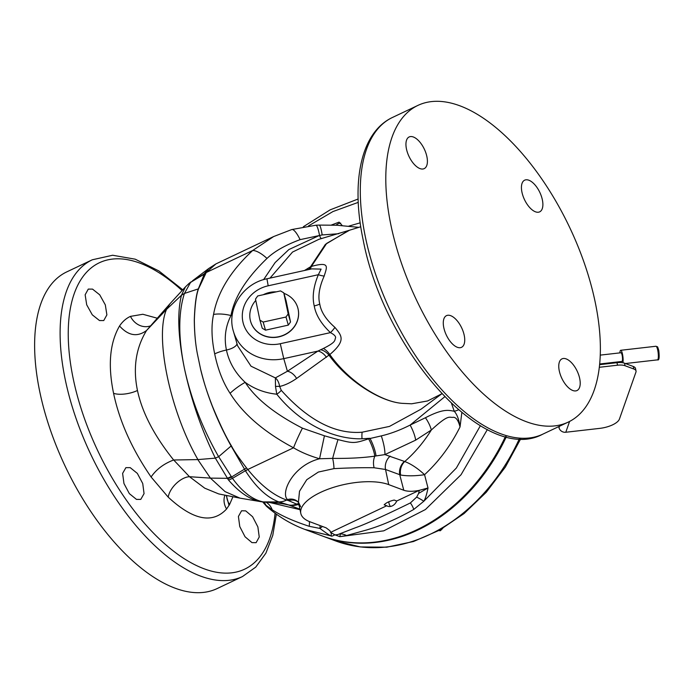 <?xml version="1.0" encoding="UTF-8"?>
<svg xmlns="http://www.w3.org/2000/svg" width="694" height="694" viewBox="0 0 694 694"><rect width="100%" height="100%" fill="white"/><g stroke="black" fill="none" stroke-linecap="round" stroke-linejoin="round"><path stroke-width="1.04" d="M505.432 436.535A175.278 137.273 110.5 0 1 322.406 535.994L304.892 529.435L331.255 535.924C331.281 536.462 332.487 536.098 334.881 534.84A175.278 137.273 110.5 0 0 334.933 534.84A14.019 10.983 110.5 0 0 339.782 533.799L355.562 527.718C364.376 524.716 386.523 514.662 410.371 502.933A11.685 5.457 -114.8 0 1 413.78 509.422C397.133 518.878 381.206 525.792 366.007 530.147L346.506 535.551L339.826 536.67L383.739 530.841L425.413 509.543L461.05 474.722L487.37 429.543M386.714 505.761L384.164 504.807C386.185 502.725 389.525 501.146 394.183 500.053L396.734 501.007A8.597 6.732 110.5 0 1 387.616 506.195A8.597 6.732 110.5 0 1 386.714 505.761L330.544 532.393L334.881 534.84M396.734 501.007L419.133 490.389L428.007 487.986L418.629 493.373L419.167 490.805M410.371 502.933L416.669 497.112L418.629 493.373M390.479 506.455A8.597 6.732 110.5 0 1 389.022 503.306A8.597 6.732 110.5 0 1 388.831 501.779M419.133 490.389C412.791 491.647 407.673 491.604 403.778 490.259L388.701 484.612A49.664 19.406 168.2 0 0 332.331 487.735A49.664 19.406 168.2 0 0 300.806 513.395A49.664 19.406 168.2 0 0 310.149 521.853L326.128 527.839L329.997 530.78L330.544 532.393M322.458 526.46L319.925 528.438C327.394 533.938 331.168 536.427 331.255 535.924L331.203 533.096M262.757 501.936L265.889 505.215L272.195 509.778C281.209 515.694 293.553 521.211 309.229 526.304L319.925 528.438L320.099 525.584M304.892 529.435C290.881 524.17 278.077 516.449 266.47 506.256L266.47 506.256A5.847 3.123 -48.7 0 1 265.889 505.215A17.532 12.639 123.5 0 0 263.894 502.057M272.195 509.778A17.532 14.166 101.5 0 0 266.054 502.213L261.204 501.727A23.37 18.885 98.7 0 1 261.152 501.719C250.317 499.888 239.439 492.653 228.499 480.005L215.348 458.135L218.653 456.678L231.119 445.99L245.485 470.862C255.834 487.084 266.947 497.433 278.823 501.909L288.947 505.067L285 504.2M269.168 502.378L300.034 509.665M309.229 526.304A17.532 10.332 103.7 0 0 309.385 521.558M197.816 459.593L210.421 478.123L225.108 491.638L239.985 498.145L218.705 493.92L204.765 488.194L189.479 476.709L173.691 459.992L197.937 459.593L215.348 458.135C201.442 429.621 191.119 399.666 184.396 368.262L184.396 368.262C191.032 398.903 202.44 428.38 218.619 456.695M232.915 496.809L229.575 504.495L226.565 509.014C212.52 524.135 193.079 520.188 168.226 497.164L151.084 476.986C156.289 469.387 163.81 463.731 173.639 459.992L173.691 459.992M229.055 505.449L226.305 495.499M416.669 497.112A11.685 1.969 -152.3 0 1 423.826 501.241C425.318 498.847 426.715 494.423 428.007 487.986L424.555 474.696C438.92 461.458 450.753 445.531 460.035 426.923C458.361 420.486 456.114 417.268 453.312 417.285C449.27 418.092 449.556 413.156 431.304 430.037A12.882 3.557 -120.2 0 0 425.439 417.736L410.128 425.075L444.689 396.812M461.84 412.626L460.035 426.914C459.029 419.67 457.094 414.448 454.249 411.256A9.352 3.383 160.8 0 0 458.508 409.833M415.645 440.152L384.91 454.605L404.732 461.527A11.685 8.744 -75.6 0 0 400.655 475.026C407.439 476.162 415.402 476.058 424.555 474.696C417.727 468.329 411.117 463.939 404.732 461.527C414.908 452.661 423.765 442.165 431.304 430.037L415.645 440.152A14.357 3.505 -114.3 0 0 410.128 425.075C400.212 430.107 390.601 433.707 381.292 435.893L368.627 438.825C354.4 443.449 353.801 443.596 337.978 439.58L324.428 435.797L302.437 428.163C274.772 413.945 255.687 398.677 245.19 382.351C254.446 389.022 264.969 392.978 276.776 394.209C301.873 425.543 335.879 439.632 362.034 438.773L369.954 438.296A17.437 4.485 -112.7 0 1 376.035 455.923L374.803 456.158C362.832 457.84 348.778 458.578 332.643 458.378A19.727 0.547 -74.1 0 1 337.978 439.58M281.278 390.332A5.847 1.492 141.5 0 1 276.776 394.209L275.501 386.463L275.371 377.909L287.411 371.255L283.759 358.642A43.817 40.321 163.9 0 1 233.418 331.342L237.6 345.786L251.028 366.206L275.371 377.909C277.513 379.635 278.945 382.481 279.656 386.454L281.278 390.332C308.344 420.46 335.297 434.409 362.138 432.206L389.481 426.411L421.18 409.096M451.586 403.613L454.249 411.256C448.541 410.232 443.483 408.384 425.439 417.736M400.655 475.026L385.534 469.482L374.127 467.765C362.927 467.556 349.55 467.843 333.988 468.624L318.373 472.05L306.748 479.719L299.504 491.265L298.455 502.135L300.667 506.802M333.988 468.624A11.685 2.472 -96.5 0 0 332.643 458.378L319.561 458.76C292.807 465.457 280.229 493.182 287.516 499.585A61.35 23.969 168.2 0 0 288.522 500.6L297.787 504.607A23.839 18.669 110.5 0 1 288.947 505.067L299.929 509.179M298.784 503.679A11.685 9.412 110.9 0 0 296.329 504.104A23.839 16.812 103.2 0 1 288.487 504.92L287.828 504.772C282.12 503.48 274.859 502.63 266.054 502.213L263.26 501.901A23.37 18.885 98.7 0 1 261.204 501.727L261.152 501.719M239.985 498.145L261.057 501.701M218.653 456.678L232.455 478.339C242.371 491.968 252.642 499.819 263.26 501.901L278.875 501.927A23.839 17.949 107.2 0 0 286.631 500.027L288.522 500.6A11.685 10.358 132.6 0 1 298.498 502.413M166.456 309.455L146.616 330.413L169.9 303.825L166.456 309.455L181.464 295.245C177.083 312.855 178.063 337.189 184.396 368.236C178.245 337.718 178.254 312.786 184.413 293.441L198.337 288.895C196.15 294.768 194.806 305.117 194.303 319.951C194.424 332.704 195.448 344.007 197.382 353.853C195.456 344.007 194.441 332.695 194.355 319.934C194.901 305.074 196.307 294.69 198.545 288.791A16.829 12.9 -163.3 0 0 198.337 288.895L204.548 273.436L208.651 268.552L215.912 263.92L206.231 272.525L198.545 288.791M146.616 330.413L146.581 330.457C135.877 347.972 132.84 367.985 137.464 390.488A17.532 6.845 -11.8 0 1 113.573 393.307C107.778 365.339 109.765 342.905 119.542 325.989C128.381 335.809 137.395 337.293 146.581 330.457M173.639 459.992C154.215 435.728 142.149 412.566 137.464 390.488M119.542 325.989C122.534 321.539 126.178 318.329 130.463 316.377L142.843 314.269L157.026 318.156M99.485 320.541L92.285 314.833L86.698 304.796L85.145 294.776L88.277 289.094L92.545 289.12L99.728 294.837L105.315 304.874L106.885 314.885L103.753 320.559L99.485 320.541M331.359 225.047L339.097 222.132L342.237 225.559M360.177 222.826L348.839 226.123M336.043 225.203A8.597 6.732 110.5 0 1 340.728 223.156M360.759 226.764L349.524 230.226L326.683 243.394L311.406 266.418L310.539 266.765A11.685 8.502 -119 0 1 308.414 269.619M275.501 386.463A5.847 1.336 175.5 0 1 279.656 386.454C284.904 385.291 290.552 382.62 296.598 378.464L329.815 354.539C346.705 340.216 341.292 335.332 334.916 327.377C326.085 319.674 321.036 311.901 319.769 304.067C317.8 296.39 319.275 287.047 324.193 276.038C326.987 266.852 330.214 261.274 311.406 266.418A11.685 6.793 -108.9 0 1 309.212 269.446M348.588 230.512L325.391 244.375L310.539 266.765L304.501 270.487M324.193 276.038A11.685 3.635 23.7 0 1 318.346 274.711L321.105 269.107L311.753 268.882M314.235 305.915C312.066 296.989 313.436 286.587 318.346 274.711L268.188 285.798A32.132 29.564 163.9 0 0 242.865 321.686A32.132 29.564 163.9 0 0 280.281 343.712L330.439 332.626C321.227 323.864 315.822 314.963 314.235 305.915A11.685 4.563 -11.8 0 0 319.769 304.067M334.916 327.377A11.685 3.982 -47.7 0 1 330.439 332.626C334.439 334.725 336.113 336.573 335.462 338.169C334.413 340.103 336.859 341.804 323.361 348.457L317.921 351.086L283.759 358.642L280.281 343.712M323.361 348.457A11.685 5.561 54.9 0 1 329.815 354.539L329.841 354.582C348.77 381.414 381.171 401.869 402.225 403.344L411.672 403.795L427.582 400.967L441.809 393.793L421.145 409.122M320.741 349.741A11.685 7.608 47.9 0 1 329.017 355.215C348.223 381.665 380.997 401.852 402.225 403.344M324.428 435.797L319.561 458.76C309.706 455.889 301.031 452.236 293.527 447.795C264.128 432.11 242.978 413.945 230.078 393.298A23.24 6.654 -35.2 0 1 245.19 382.351C235.327 373.129 229.072 362.355 226.435 350.028C223.945 337.891 225.472 326.397 230.998 315.536C234.251 297.414 246.249 278.381 266.99 258.437C274.503 251.297 285.538 245.034 300.094 239.647L322.172 234.936L338.724 233.722M302.437 428.163A21.401 1.961 -65.2 0 0 293.527 447.795L247.793 469.482L246.543 467.947C238.814 457.884 233.774 450.519 231.423 445.852C226.027 437.047 219.642 423.73 212.269 405.903C205.502 388.12 203.863 381.891 200.566 369.069L197.382 353.853M230.078 393.298C223.043 382.585 217.907 369.442 214.689 353.879C211.531 338.733 211.158 325.59 213.561 314.443C217.526 292.348 230.564 271.033 252.677 250.499L273.653 236.55L215.912 263.92M213.561 314.443A22.963 9.829 12.8 0 1 230.998 315.536L232.49 313.541M266.99 258.437A20.82 7.539 47.2 0 0 252.677 250.499L206.231 272.525L190.538 282.458A21.922 18.053 -131.6 0 0 188.326 284.08M200.566 369.069C202.7 378.247 205.832 388.571 209.987 400.056C215.782 415.888 222.826 431.2 231.119 445.99A23.839 2.993 150.1 0 0 231.423 445.852M190.538 282.458L184.439 293.432L181.464 295.245M205.589 273.488A16.829 13.446 -146.5 0 0 204.062 274.295L190.703 282.293A21.922 18.044 -130.9 0 0 188.69 283.768L185.454 286.882L181.446 295.262M349.524 230.226L318.954 239.291L292.521 252.069L270.001 278.112M296.598 378.464A11.685 7.695 56.4 0 0 287.411 371.255L317.921 351.086A11.685 7.643 56.7 0 1 326.44 357.315M307.85 268.352A11.685 7.643 -123.3 0 1 307.095 269.914M250.638 321.496A24.542 22.581 -16.1 0 0 250.664 321.582A24.542 22.581 -16.1 0 0 278.858 336.868A24.542 22.581 -16.1 0 0 297.804 307.936A24.542 22.581 -16.1 0 0 297.778 307.85M255.782 300.433A24.542 22.581 -16.1 0 0 250.612 321.4A24.542 22.581 -16.1 0 0 278.806 336.694A24.542 22.581 -16.1 0 0 297.761 307.754A24.542 22.581 -16.1 0 0 283.941 293.354M276.229 291.862A24.542 22.581 -16.1 0 0 269.567 292.469A24.542 22.581 -16.1 0 0 263.243 294.733M290.526 321.981L286.128 300.927L283.785 292.833L288.183 313.896L290.526 321.981L288.322 325.113L265.507 330.162L262.245 328.236L259.903 320.151L263.165 322.068L265.507 330.162M288.183 313.896L285.98 317.028L288.322 325.113M285.98 317.028L263.165 322.068M259.903 320.151L255.496 299.088L257.708 295.956L280.523 290.916L283.785 292.833M300.094 239.647A18.799 4.598 69.5 0 0 291.784 229.549L315.926 225.22A17.506 2.568 82.9 0 1 319.544 235.387L288.86 249.562L275.136 262.558L263.599 279.656M189.887 282.77L191.249 281.79A21.922 18.035 -128.9 0 0 189.887 282.77L188.69 283.768A21.922 18.044 -130.9 0 0 188.508 283.924M298.576 502.525L298.437 502.335A11.685 10.497 138.3 0 0 287.516 499.585L286.587 500.018C273.609 495.464 260.675 485.288 247.793 469.482A23.839 5.699 139.4 0 1 245.485 470.862M286.631 500.027L286.587 500.018A23.839 17.975 107.4 0 1 278.823 501.909M374.127 467.765A11.685 7.157 -89.2 0 1 374.803 456.158A17.524 4.433 -113.1 0 0 368.627 438.825M381.292 435.893A16.769 3.539 -105.5 0 1 384.91 454.605L376.035 455.923M151.084 476.986C131.973 449.191 119.463 421.301 113.573 393.307M251.957 542.613L245.043 536.766L239.768 526.581L238.415 516.466L241.555 510.793L245.693 510.862L252.599 516.718L257.873 526.902L259.244 537.009L256.112 542.682L251.957 542.613M136.466 499.394L129.362 493.642L123.957 483.518L122.612 473.395L125.9 467.643L130.212 467.643L137.334 473.386L142.73 483.51L144.057 493.642L140.769 499.394L136.466 499.394M242.492 576.549L217.005 588.633A175.278 84.781 -115.4 0 1 39.836 392.049A175.278 84.781 -115.4 0 1 66.815 271.866L92.311 259.782A175.278 84.781 64.6 0 0 65.323 379.956A175.278 84.781 64.6 0 0 242.492 576.549L255.739 567.119L265.906 553.144L272.785 535.3L276.368 514.141M480.387 425.708L456.357 468.016L423.826 501.241L413.78 509.422M340.485 533.469L339.826 536.67L334.933 534.84M339.782 533.799L340.112 533.92A11.685 9.768 -142 0 1 346.506 535.551M391.008 225.541A175.278 84.781 -115.4 0 1 417.988 105.367A175.278 84.781 -115.4 0 1 595.157 301.951A175.278 84.781 -115.4 0 1 568.178 422.134A175.278 84.781 -115.4 0 1 391.008 225.541M528.863 180.223A17.532 8.475 -115.4 0 1 541.337 196.116A17.532 8.475 -115.4 0 1 539.672 211.852A17.532 8.475 -115.4 0 1 535.456 211.809A17.532 8.475 -115.4 0 1 522.981 195.916A17.532 8.475 -115.4 0 1 524.647 180.18A17.532 8.475 -115.4 0 1 528.863 180.223M566.191 358.911A17.532 8.475 -115.4 0 1 578.666 374.803A17.532 8.475 -115.4 0 1 577 390.54A17.532 8.475 -115.4 0 1 572.784 390.496A17.532 8.475 -115.4 0 1 560.31 374.604A17.532 8.475 -115.4 0 1 561.975 358.867A17.532 8.475 -115.4 0 1 566.191 358.911M450.701 315.683A17.532 8.475 -115.4 0 1 463.184 331.576A17.532 8.475 -115.4 0 1 461.51 347.321A17.532 8.475 -115.4 0 1 457.303 347.278A17.532 8.475 -115.4 0 1 444.828 331.385A17.532 8.475 -115.4 0 1 446.494 315.64A17.532 8.475 -115.4 0 1 450.701 315.683M413.372 136.996A17.532 8.475 -115.4 0 1 425.856 152.888A17.532 8.475 -115.4 0 1 424.181 168.633A17.532 8.475 -115.4 0 1 419.974 168.59A17.532 8.475 -115.4 0 1 407.491 152.697A17.532 8.475 -115.4 0 1 409.165 136.952A17.532 8.475 -115.4 0 1 413.372 136.996M506.316 436.76A175.278 137.273 110.5 0 1 323.248 536.306A175.278 137.273 110.5 0 1 322.823 536.15M558.791 426.576L559.008 427.634A5.847 5.231 19.4 0 0 565.784 432.258L599.824 428.363A17.532 6.845 168.2 0 0 619.43 419.063L635.947 372.105A11.685 4.563 168.2 0 0 636.034 371.012A11.685 4.563 168.2 0 0 633.839 369.017L625.042 365.729A11.685 4.563 168.2 0 0 617.521 365.209L599.295 367.291M599.581 364.671L616.992 362.684A11.685 4.563 -11.8 0 1 624.513 363.196L633.31 366.493A11.685 4.563 -11.8 0 1 635.504 368.488L636.034 371.012M599.651 363.986L621.989 361.435A4.372 0.928 -96.5 0 0 622.136 355.259A4.372 0.928 -96.5 0 0 620.991 352.752L600.241 355.12M620.878 361.557A6.845 1.449 -96.5 0 0 621.217 362.563M622.917 362.771A6.845 1.449 -96.5 0 0 622.501 354.218A6.845 1.449 83.5 0 0 620.714 350.288L655.951 346.254A6.845 1.449 83.5 0 1 657.739 350.192A6.845 1.449 -96.5 0 1 657.513 359.865L625.407 363.535M619.881 352.873A6.845 1.449 83.5 0 1 620.714 350.288M439.25 530.329L440.343 530.736L442.772 528.334M438.825 530.572L440.343 530.736M231.18 476.535A23.37 8.38 135.7 0 1 227.094 478.313L210.421 478.123L189.479 476.709A17.532 9.326 -45.6 0 0 168.226 497.164M224.925 495.212A17.532 14.938 -140.9 0 0 226.565 509.014M226.712 495.577A17.532 14.427 -151.8 0 0 229.575 504.495M362.034 438.773A5.847 0.989 89.2 0 1 362.138 432.206M403.778 490.259L399.761 474.809A11.685 9.152 -69.5 0 1 404.437 461.432M388.701 484.612L385.534 469.482A11.685 9.152 -69.5 0 1 390.21 456.114M298.914 504.312A11.685 9.152 110.5 0 0 297.787 504.607L299.071 505.085M297.561 504.521A11.685 9.161 110.3 0 1 298.888 504.2M247.715 469.387A23.839 5.778 139.8 0 1 245.407 470.74L232.455 478.339A23.37 8.77 134.3 0 1 228.499 480.005M227.485 478.782A23.37 8.493 135.3 0 0 231.527 477.038L244.453 469.17A23.839 5.587 140.5 0 0 246.543 467.947M166.551 309.359C154.51 336.703 170.065 411.152 197.937 459.593M150.199 325.972A17.532 15.355 65.5 0 1 130.463 316.377M182.054 290.552A169.544 82.005 64.6 0 0 73.286 379.019A169.544 82.005 64.6 0 0 182.158 557.351A169.544 82.005 64.6 0 0 275.076 513.204M358.243 202.37L332.964 211.549L308.483 225.923M311.415 266.375A5.847 3.704 -158.9 0 0 310.539 266.765M319.544 235.387A5.847 1.475 -102.4 0 0 321.452 238.641M214.689 353.879A23.344 9.031 -11.9 0 1 226.435 350.028A11.685 4.563 168.2 0 0 236.984 343.651M329.017 355.215L329.841 354.582M233.418 331.342C226.296 309.021 243.134 283.352 266.938 278.788L268.188 285.798M315.926 225.22L319.188 225.082A17.333 2.299 84.8 0 1 322.172 234.936M542.682 434.218C484.716 465.561 384.051 350.08 363.196 240.098C350.791 181.837 360.793 132.302 392.492 117.451A175.278 84.781 64.6 0 0 365.512 237.634A175.278 84.781 64.6 0 0 542.682 434.218L568.178 422.134M519.381 438.703A175.278 137.273 110.5 0 1 335.159 540.765L323.248 536.306M617.521 365.209L616.992 362.684M625.042 365.729L624.513 363.196M633.31 366.493L633.839 369.017M565.784 432.258L569.592 421.423M559.008 427.634L559.503 426.237M266.47 506.256L262.696 501.927M300.806 513.395L298.455 502.135M358.121 199.005L330.127 209.866L303.356 226.721M291.784 229.549L273.653 236.55M266.938 278.788L311.762 268.882M319.188 225.082L336.963 225.246L358.867 227.354M192.42 280.87L208.651 268.552M185.454 286.882L169.9 303.825M182.756 289.788L158.883 270.946L135.217 259.183L112.645 255.245L92.311 259.782M417.988 105.367L392.492 117.451M520.752 438.747L505.362 467.053L486.26 492.28L464.078 513.56L439.554 530.164L413.503 541.511L386.801 547.184L360.368 546.941L335.159 540.765M655.951 346.254C657.981 347.46 657.131 345.178 658.771 350.453C659.56 357.497 659.144 360.637 657.513 359.865"/></g></svg>
